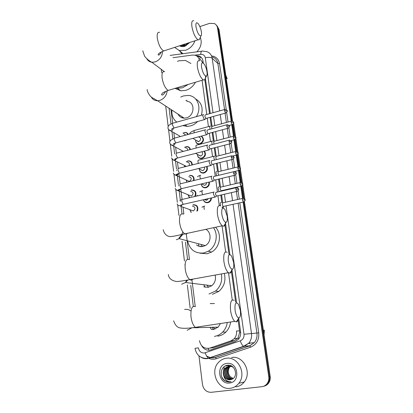 <?xml version="1.0" encoding="UTF-8"?>
<svg xmlns="http://www.w3.org/2000/svg" width="413" height="413" viewBox="0 0 413 413"><rect width="100%" height="100%" fill="white"/><g stroke="black" fill="none" stroke-linecap="round" stroke-linejoin="round"><path stroke-width="0.62" d="M201.508 136.063C204.554 139.021 204.084 141.7 200.114 144.106L199.525 144.214C196.918 144.168 195.612 142.759 195.597 139.997C195.695 142.516 196.924 143.786 199.303 143.817L199.877 144.163M204.435 151.101C206.304 154.286 205.504 156.749 202.029 158.494L201.709 158.561C198.983 158.659 197.574 157.276 197.466 154.405M206.99 166.449C208.013 169.552 207.006 171.751 203.965 173.047L203.919 173.057C201.09 173.315 199.572 171.963 199.36 168.994M209.319 182.056C209.696 184.771 208.642 186.655 206.154 187.709L205.922 187.77C203.206 188.06 201.658 186.79 201.281 183.966M211.451 197.92C211.368 200.124 210.356 201.652 208.415 202.515L207.904 202.664C205.622 202.974 204.105 202.009 203.356 199.763M189.959 149.651C189.521 147.622 188.307 146.636 186.325 146.692L184.606 147.333L186.557 146.558C188.596 146.491 189.877 147.482 190.403 149.537M187.812 160.936L188.127 160.869C190.749 160.755 192.148 162.097 192.319 164.901M189.65 175.37L189.706 175.355C192.99 175.236 194.425 176.955 194.007 180.507M191.312 190.026L191.508 189.975C195.447 190.099 196.743 192.236 195.39 196.381M187.884 134.524C187.254 133.192 186.211 132.532 184.756 132.547L182.969 133.12L185.003 132.423C186.506 132.403 187.6 133.069 188.287 134.416M186.614 140.033L185.236 140.683L183.79 140.781M193.119 204.946L193.387 204.75C197.197 204.833 198.555 206.903 197.466 210.96M199.396 60.747L199.34 60.319C198.88 57.655 197.429 55.951 194.998 55.203L192.417 55.053L172.959 57.701M202.478 62.791L202.272 61.976L199.732 58.723L200.295 56.627M210.088 348.076L213.516 347.741L234.357 340.596L237.485 338.454L238.11 337.612L239.71 332.357L238.079 319.719M235.642 302.146L231.394 271.46M229.014 254.284L224.946 224.92M222.602 207.976L222.468 207.027M221.858 202.638L220.81 195.06M219.69 186.986L218.601 179.123M217.553 171.529L216.422 163.388M215.436 156.259L214.27 147.849M213.345 141.174L212.148 132.506M211.28 126.27L210.047 117.349M209.541 113.704L204.833 79.709M232.256 299.977L228.523 272.776M225.648 251.863L222.075 225.844M219.277 205.468L217.935 195.716M217.429 192.024L215.751 179.8M215.245 176.129L213.593 164.09M212.566 156.604L211.461 148.572M210.491 141.52L209.355 133.249M208.446 126.615L207.28 118.113M206.779 114.473L202.081 80.256M199.427 340.627C200.873 346.641 204.352 349.13 209.856 348.097L230.929 340.859L234.223 338.681C236.091 336.533 236.856 333.972 236.515 330.994L239.623 330.865M170.992 109.507L172.68 123.203M173.842 132.656L174.513 138.092M175.633 147.193L176.366 153.156M177.44 161.911L178.24 168.406M178.855 173.414L180.14 183.847M180.755 188.844L182.061 199.474C180.321 200.068 179.634 200.424 180.016 200.532M183.036 207.403L183.847 213.98M186.309 234.001L189.453 259.55M191.957 279.911L195.241 306.575M182.598 151.566L182.592 150.977L182.629 151.556M184.58 166.837L184.384 165.381M186.836 182.231L186.196 179.985M189.438 197.755L188.039 194.853M191.08 212.375L189.918 209.902M228.368 382.02L227.31 381.168M223.247 372.846L224.244 366.599M199.866 26.608L209.561 23.381L214.378 23.546C216.123 24.413 217.166 25.869 217.517 27.914L231.203 121.092M243.097 202.076L268.755 376.718C269.075 379.139 268.61 381.318 267.361 383.264C265.977 385.257 264.129 386.403 261.816 386.702L211.234 392.309C206.479 392.288 203.552 389.66 202.447 384.42L198.958 355.836M231.745 124.772L233.417 136.166M233.959 139.852L235.658 151.426M236.2 155.118L237.929 166.873M238.471 170.574L240.227 182.515M240.769 186.227L242.55 198.354M216.381 25.167L218.286 28.729L231.879 121.092L218.286 28.729L216.381 25.167M244.408 201.529L270.185 376.357L269.472 376.537C269.792 378.948 269.333 381.127 268.083 383.063C266.906 384.777 265.347 385.871 263.411 386.346C265.347 385.871 266.906 384.777 268.083 383.063C269.333 381.127 269.792 378.948 269.472 376.537L243.773 201.916L269.472 376.537L268.755 376.718M232.395 124.592L234.094 136.166L232.395 124.592M234.615 139.677L236.339 151.421L234.615 139.677M236.861 154.947L238.616 166.867L236.861 154.947M239.137 170.409L240.918 182.505L239.137 170.409M241.44 186.062L243.247 198.338L241.44 186.062M203.294 63.137L202.995 61C202.54 58.378 201.11 56.684 198.715 55.931L196.335 55.74M201.632 345.691C203.898 349.491 207.011 350.88 210.981 349.857L235.049 341.618L238.363 339.414C240.19 337.282 240.934 334.757 240.593 331.825L238.714 318.289M236.556 302.724L231.998 269.88M229.865 254.532L225.524 223.268M223.412 208.069L223.19 206.469M242.41 199.866L244.997 199.913C245.467 199.52 244.754 198.999 242.849 198.348C242.426 198.183 242.281 198.694 242.41 199.866L243.298 202.029L223.149 206.479L222.235 204.352L222.695 202.804L221.585 194.884M221.069 191.188L221.012 190.78M240.077 183.986L242.658 184.069C243.118 183.661 242.4 183.145 240.505 182.515C240.098 182.36 239.953 182.851 240.077 183.986L240.986 186.175L220.991 190.785L220.057 188.633L220.516 187.146L219.37 178.943M237.852 166.966L218.379 171.684L217.186 163.197M235.57 151.525L216.236 156.393L215.028 147.653M214.141 141.277L212.896 132.305M212.07 126.347L210.79 117.142M210.284 113.498L205.406 78.377M197.373 56.483L199.567 56.689L201.441 57.593M217.155 25.983L219.05 29.535L232.576 121.277M233.009 124.21L234.796 136.352M235.229 139.295L237.047 151.612M237.485 154.56L239.323 167.059M239.762 170.022L241.631 182.696M242.07 185.674L243.964 198.529M270.185 376.357C270.51 378.762 270.045 380.931 268.801 382.861C267.629 384.57 266.075 385.665 264.144 386.134M193.454 176.774L193.506 177.162M189.748 147.962L189.804 148.391M194.926 40.799C193.16 45.492 190.026 48.657 185.52 50.283L179.221 50.484L174.611 47.402M181.988 53.922L179.402 50.639M188.803 42.787L185.757 44.878L182.505 44.836M183.135 44.63L183.243 45.053M182.892 44.712L182.985 44.996M184.451 44.201L184.404 45.131M184.074 44.325L184.09 45.141M189.923 42.425L184.983 46.23C182.974 46.85 181.157 46.705 179.521 45.807M180.491 45.492L181.395 45.9L185.225 45.807L186.459 45.285L185.292 45.693L181.684 45.105M200.305 37.351C202.184 42.42 201.038 47.263 196.856 51.873M195.958 26.69C197.269 32.72 198.937 35.797 200.955 35.926C201.534 35.42 201.694 34.134 201.425 32.075C200.852 28.683 199.794 25.911 198.245 23.758C196.392 21.848 195.628 22.823 195.958 26.69M199.969 38.073L199.195 39.777L197.982 39.803C195.189 37.598 193.155 33.128 191.875 26.38C191.41 22.111 192.04 20.252 193.759 20.8M188.462 84.345L182.427 87.799L177.342 88.294L176.031 88.072M177.435 61.361L178.948 60.788L185.514 60.443L190.92 63.504M195.473 82.239C193.196 86.312 189.985 89.012 185.835 90.344L180.796 90.819L175.024 88.372M201.534 67.133C202.773 72.998 204.399 75.992 206.407 76.126C207.089 75.6 207.285 74.175 206.99 71.852C206.464 68.63 205.478 65.992 204.043 63.927C202.029 61.805 201.193 62.874 201.534 67.133M205.591 76.116C205.612 78.176 205.261 79.461 204.533 79.972L203.227 79.916C200.532 77.747 198.586 73.416 197.393 66.921C196.903 62.177 197.615 60.143 199.536 60.814M178.06 114.112C179.304 116.719 181.374 118.066 184.265 118.159L186.299 117.87C194.915 115.893 195.313 101.448 186.81 101.391M185.84 100.695L187.125 100.245M182.195 117.86L182.164 116.791M176.8 122.103C173.13 119.254 171.498 115.253 171.911 110.106M180.718 97.05L183.475 95.924L188.276 95.418C197.471 95.826 202.174 107.953 196.309 116.662M197.651 121.494C195.571 123.678 193.176 125.154 190.465 125.919L187.347 126.388L182.732 125.609M195.643 98.991C201.415 102.393 203.33 107.814 201.379 115.248M183.656 118.139L183.615 117.736M221.796 214.11C222.793 219.365 224.233 222.091 226.107 222.292C227.227 221.693 227.584 219.664 227.181 216.206L224.971 209.551C222.493 206.727 221.435 208.25 221.796 214.11M225.55 222.282C225.328 224.507 224.739 225.803 223.784 226.169L222.261 225.803C220 223.794 218.4 219.953 217.46 214.285C216.861 207.548 217.883 204.734 220.532 205.85M196.454 244.857C198.338 246.37 200.475 246.912 202.871 246.489L205.313 245.575C211.451 242.462 211.673 232.044 205.705 229.272M202.396 246.566L201.234 244.522M199.174 246.324L198.266 243.753M213.449 227.651C218.756 234.723 216.118 246.855 208.276 251.228L203.707 252.983C195.179 253.752 189.82 249.757 187.647 241.001M215.493 227.222C222.153 233.835 220.077 247.382 211.621 252.038L207.099 253.773L199.98 253.184M201.09 246.633L200.692 245.936M228.301 261.274C229.23 266.349 230.604 268.997 232.411 269.224C233.681 268.6 234.094 266.344 233.65 262.462L231.631 256.143C229.045 253.143 227.93 254.852 228.301 261.274M231.91 269.204C231.61 271.506 230.95 272.817 229.933 273.138L228.394 272.683C226.272 270.727 224.775 267.025 223.903 261.589C223.273 254.129 224.383 251.016 227.238 252.25M203.723 286.803L208.131 287.314L211.74 285.724C214.987 282.936 216.123 279.389 215.147 275.079M208.539 287.231L206.918 285.13M205.075 287.241L203.805 284.748M221.353 273.958C222.561 280.871 220.619 286.57 215.529 291.057L208.993 294.02M224.311 273.421C226.025 280.618 224.202 286.612 218.844 291.402L212.375 294.33M235.049 310.209C235.916 315.114 237.217 317.69 238.951 317.938C240.366 317.277 240.836 314.768 240.356 310.421L238.518 304.417C235.823 301.263 234.667 303.194 235.049 310.209M238.492 317.902C238.115 320.297 237.387 321.629 236.313 321.897L234.775 321.366C232.803 319.461 231.404 315.899 230.583 310.669C229.922 302.43 231.12 298.981 234.171 300.323M211.745 329.507L213.557 329.45L218.147 327.137L220.454 323.534M215.106 329.058L213.201 327.261M211.477 329.481L209.959 327.339M210.227 303.581L214.44 303.555M227.274 322.501C226.716 326.301 225.168 329.517 222.633 332.15C220.294 334.489 217.568 335.893 214.45 336.373M230.562 322.001C230.082 325.945 228.534 329.28 225.916 332.006C223.603 334.318 220.903 335.707 217.821 336.182M213.671 329.429L211.802 327.292M203.661 114.695L203.563 114.638C203.02 114.473 202.814 115.062 202.948 116.404L204.327 119.579L204.962 119.362M224.584 109.512L205.271 114.891L204.827 116.167L205.819 118.459L206.232 118.402M183.713 133.564L185.721 135.108M205.715 129.78L205.648 129.739C205.08 129.563 204.869 130.172 205.008 131.566L206.386 134.715L207.011 134.483M226.804 124.772L207.357 130.007L206.898 131.324L207.889 133.606L208.291 133.533M185.375 147.761C186.898 147.787 187.626 148.628 187.569 150.27M185.798 166.532L185.184 165.783M184.657 166.816L184.394 165.386M186.263 161.715L187.905 161.013C190.47 160.931 191.777 162.268 191.823 165.019M207.791 145.046L207.754 145.025C207.171 144.839 206.949 145.469 207.089 146.914L208.472 150.048L209.086 149.785M229.055 140.224L209.468 145.309L208.993 146.672L209.985 148.938L210.377 148.85M187.053 162.123C189.18 162.294 189.83 163.496 189.004 165.727M188.751 176.661C191.802 177.544 192.009 179.123 189.371 181.41L187.032 180.342M186.981 182.2L186.217 179.996M209.892 160.502L209.892 160.502C209.283 160.301 209.055 160.956 209.2 162.454L210.573 165.561L211.188 165.283M210.573 165.561L180.032 173.109M231.332 155.871L211.606 160.796L211.115 162.211L212.106 164.457L212.494 164.359M212.106 164.457L232.571 159.392M189.453 175.525L189.505 175.51C192.737 175.448 194.048 177.156 193.444 180.641M190.594 191.343C193.63 192.164 193.888 193.749 191.379 196.103L188.906 195.086M189.712 197.688L188.07 194.864M191.126 190.192L191.312 190.14C195.23 190.388 196.356 192.52 194.693 196.542M212.024 176.15C211.415 175.984 211.188 176.666 211.332 178.194L212.68 181.261L213.314 180.982M213.753 176.47L213.258 177.946L214.233 180.161L214.631 180.068M192.479 206.195C195.473 206.965 195.788 208.555 193.413 210.96L190.806 210.011M191.296 212.328L189.959 209.918M192.768 205.049L193.191 204.931C196.955 205.106 198.163 207.166 196.825 211.105M214.177 191.999C213.573 191.869 213.345 192.577 213.495 194.125L214.817 197.156L215.467 196.872M215.922 192.339L215.436 193.878L216.386 196.067L216.794 195.974M198.55 136.915C201.276 138.035 201.348 139.609 198.767 141.633L196.376 140.466M201.146 136.161C204.022 138.923 203.594 141.442 199.861 143.719L199.303 143.817M231.099 121.2L212.029 126.357L211.606 127.638L211.895 128.784M210.429 126.141L210.351 126.099C209.603 126.079 209.515 127.137 210.093 129.269M201.905 151.752C203.129 153.543 202.716 154.978 200.677 156.047L198.276 154.854M204.053 151.199C205.777 154.188 205.018 156.491 201.771 158.112L201.467 158.174C198.978 158.277 197.651 157.028 197.486 154.416M233.324 136.269L214.12 141.282L213.681 142.609L214.115 144.101M212.483 141.04L212.437 141.009C211.616 141.06 211.564 142.253 212.277 144.576M204.404 167.084C204.838 168.783 204.239 169.965 202.613 170.631L200.202 169.428M206.583 166.547C207.486 169.438 206.526 171.483 203.707 172.67L203.661 172.68C201.074 172.933 199.649 171.71 199.386 169.01M216.236 156.393L215.782 157.761L216.402 159.599M214.569 156.114L214.548 156.104C213.655 156.259 213.645 157.58 214.512 160.074M206.557 182.711C206.495 184.028 205.87 184.91 204.683 185.354L202.153 184.177M208.88 182.159C209.164 184.668 208.167 186.392 205.881 187.342L205.664 187.399C203.175 187.678 201.725 186.531 201.317 183.955M218.369 171.679L217.904 173.104L218.833 175.267M216.675 171.374C215.715 171.71 215.762 173.171 216.81 175.752M208.389 198.617L206.552 200.315L204.383 199.531M210.976 198.028C210.836 200.021 209.881 201.399 208.121 202.163L207.646 202.303C205.581 202.597 204.177 201.745 203.428 199.747M220.991 190.785L221.368 190.698M218.813 186.821C217.801 187.476 217.93 189.077 219.195 191.622M223.149 206.479L223.536 206.392M220.97 202.458C220.186 202.53 220.072 203.686 220.64 205.927M230.186 388.308C217.806 390.29 209.525 371.251 218.58 362.315C220.697 360.038 223.242 358.685 226.216 358.267C237.826 356.058 246.897 373.615 238.828 383.29C236.551 386.191 233.67 387.864 230.186 388.308M231.585 357.508L231.838 357.472C243.242 355.309 252.173 372.485 244.269 381.948C242.033 384.792 239.204 386.434 235.787 386.873M232.648 366.775L229.086 366.125L225.384 368.081C221.27 372.175 224.889 380.652 230.211 379.759M229.169 366.14L226.391 367.9C222.292 371.979 225.906 380.425 231.213 379.537L231.234 379.532M233.675 367.766C232.168 366.507 230.526 365.975 228.756 366.181L225.049 368.143C223.242 370.301 222.808 372.815 223.743 375.685C225.126 378.556 227.258 379.919 230.149 379.774L232.003 379.211C238.74 376.47 234.997 364.137 227.826 365.231C220.568 365.5 218.73 377.25 224.977 380.956L229.695 382.01L231.141 381.689L229.752 381.736C226.582 381.297 224.574 379.284 223.743 375.685M231.151 365.846L229.504 366.083M231.316 365.928L229.334 366.099M229.339 366.135L226.727 367.844C222.695 371.86 226.133 380.197 231.399 379.475M230.661 365.908L230.18 366.088M230.02 366.155L228.053 367.606C224.311 371.37 227.016 379.186 232.044 379.191M231.017 365.784L230.655 365.866M230.49 365.913L230.01 366.078M229.85 366.145L227.723 367.668C223.913 371.488 226.789 379.433 231.884 379.268M231.326 365.933L230.867 366.171M230.712 366.259L229.37 367.374C225.875 370.915 228.002 378.231 232.72 378.829M231.166 365.913L230.691 366.14M230.537 366.228L229.039 367.431C225.488 371.029 227.749 378.473 232.56 378.928M233.242 378.463L230.5 376.852L233.19 378.499M226.902 363.445C238.079 361.483 240.924 382.18 229.489 383.032C218.276 384.746 215.689 364.369 226.902 363.445M230.5 376.852C227.873 373.873 227.553 370.652 229.535 367.198M229.065 365.257L228.482 365.835L229.184 365.273M228.059 365.221L227.165 366.063L228.193 365.216M226.794 365.397L226.004 366.259L226.974 365.355M224.749 366.254L225.1 366.047M221.621 376.532C223.722 380.936 226.897 382.655 231.141 381.689M208.926 350.239L208.1 348.469M203.103 61.764L202.272 61.976M240.645 332.222L239.71 332.357M238.704 339.011L238.11 337.612M234.357 340.596L230.929 340.859M213.516 347.741L209.856 348.097M195.024 348.355L198.379 347.823C199.123 351.344 201.11 353.074 204.337 353.007L240.299 340.813C242.999 339.636 244.238 337.457 244.011 334.262L226.035 205.844M233.051 204.29L251.486 333.368C251.945 337.122 251.037 340.4 248.765 343.198L244.098 346.399L207.352 358.629C205.127 358.897 203.02 358.443 201.038 357.255M213.645 357.792L215.41 357.379L208.591 358.128C207.264 357.431 206.144 355.65 205.24 352.79M211.523 55.905C215.963 56.514 218.637 59.085 219.54 63.617L226.241 109.662M226.649 112.465L228.043 122.026M228.874 127.736L230.232 137.075M231.125 143.203L232.452 152.309M233.402 158.86L234.692 167.73M235.224 171.354L235.302 171.885M235.715 174.725L236.969 183.341M237.496 186.981L237.635 187.936M238.053 190.785L239.266 199.149M239.798 202.804L258.734 332.863C259.256 339.853 256.55 344.623 250.608 347.173L216.355 358.701C213.862 359.506 211.384 359.413 208.926 358.422M208.741 358.339L208.389 358.179M217.517 27.914L219.05 29.535M213 112.739L205.318 57.861C204.771 55.383 203.232 54.222 200.697 54.377C200.873 51.831 201.508 50.732 202.602 51.078L206.748 51.625C209.789 52.683 211.601 54.893 212.194 58.254L217.873 63.53C217.284 60.226 215.493 58.052 212.499 57.004M195.024 348.35C196.356 354.875 200.228 358.236 206.634 358.443L208.591 358.128L243.587 346.29L249.689 345.815L254.263 342.687C256.488 339.951 257.376 336.745 256.922 333.079L238.1 203.175M216.355 358.701L215.41 357.379L249.689 345.815L250.608 347.173M244.011 334.262L258.734 332.863M205.318 57.861C208.369 57.066 210.661 57.195 212.194 58.254L219.706 110.87M220.232 114.535L221.554 123.781M222.406 129.765L223.696 138.783M224.61 145.19L225.865 153.966M226.84 160.807L228.059 169.335M229.101 176.625L230.278 184.895M230.8 188.524L230.857 188.932M231.388 192.649L232.529 200.651M237.573 199.525L236.412 191.503M235.869 187.781L235.813 187.368M235.286 183.733L234.083 175.442M233.025 168.132L231.786 159.583M230.795 152.727L229.52 143.925M228.59 137.503L227.279 128.469M226.407 122.465L225.064 113.198M224.533 109.528L217.873 63.53L219.54 63.617M200.697 54.377L194.869 55.166M169.077 108.258L170.997 123.941M171.922 131.53L172.815 138.814M173.713 146.15L174.658 153.868M175.52 160.951L176.521 169.108M176.656 170.239L176.712 170.693M177.125 174.074L177.213 174.776M177.301 175.489L178.406 184.539M178.519 185.458L178.576 185.943M179.005 189.448L179.097 190.207M179.175 190.801L180.316 200.166M180.404 200.863L180.466 201.384M180.909 205.018L181.013 205.829M181.116 206.706L181.978 213.748M185.442 242.07L187.543 259.23M190.729 285.3L193.305 306.358M225.524 202.215L224.409 194.239M223.892 190.538L223.831 190.13M223.33 186.516L222.173 178.271M221.156 171.008L219.969 162.51M219.014 155.691L217.79 146.945M216.892 140.559L215.638 131.571M214.801 125.609L213.511 116.389M212.602 357.932L215.54 357.4L249.808 345.841L254.263 342.687L248.765 343.198L243.587 346.29C242.354 345.536 241.259 343.709 240.299 340.813M170.135 55.394L201.632 51.212M248.993 343.564L250.149 343.069M233.484 122.258L245.012 200.3M244.904 199.541L242.674 184.451M242.56 183.697L240.361 168.803M240.247 168.055L238.079 153.347M237.965 152.598L235.823 138.081M235.709 137.338L233.593 123.002M264.031 334.597L264.206 330.173L263.38 330.209M226.154 77.721L227.016 78.501L225.782 75.197L227.186 78.795M159.568 32.343C157.652 31.884 156.883 33.752 157.26 37.96C158.468 44.578 160.605 48.91 163.667 50.959L165.51 50.36M146.832 58.765C147.916 60.768 149.589 61.929 151.85 62.255L155.195 61.909C159.852 59.973 162.278 56.473 162.474 51.408M164.699 71.686C162.557 71.113 161.684 73.158 162.082 77.83C163.202 84.2 165.236 88.397 168.194 90.421L170.28 89.797M151.266 96.993C152.629 99.471 154.741 100.731 157.601 100.772L159.774 100.431C164.142 98.79 166.609 95.568 167.182 90.757M183.326 214.094C180.383 213.082 179.139 215.885 179.578 222.509C180.44 228.053 182.107 231.786 184.58 233.696C185.711 234.357 186.655 234.161 187.409 233.108M176.336 239.762L178.963 238.755L183.222 233.975M189.262 259.586C186.093 258.45 184.735 261.543 185.184 268.863C185.984 274.186 187.538 277.784 189.851 279.653C191.018 280.391 192.014 280.21 192.84 279.116M181.627 284.252L185.514 282.507L187.832 279.983M195.39 306.673C192.004 305.434 190.543 308.852 190.997 316.926C191.74 322.042 193.186 325.511 195.339 327.333C196.521 328.144 197.559 327.984 198.441 326.864M190.94 310.937C188.989 309.595 186.882 309.094 184.621 309.435M187.099 330.302L192.102 327.726M224.522 110.699L227.119 110.963C227.558 110.477 226.82 109.961 224.904 109.424L224.522 110.699L225.544 113.069L225.865 112.981M203.082 114.773L173.161 123.12C172.567 122.976 172.319 123.564 172.433 124.886L173.95 128.03L174.493 127.88M173.284 128.237C173.155 129.558 172.489 130.431 171.297 130.854L168.994 129.894M226.737 126.001L229.349 126.233C229.793 125.764 229.055 125.247 227.135 124.685L226.737 126.001L227.739 128.345L228.074 128.262M205.147 129.873L175.024 137.988C174.405 137.834 174.152 138.448 174.265 139.821L175.757 142.924L176.32 142.774M175.097 143.12C174.921 144.395 174.255 145.226 173.099 145.624L170.781 144.638M228.983 141.499L231.6 141.695C232.054 141.241 231.321 140.719 229.396 140.136L228.983 141.499L229.964 143.812L230.309 143.729M207.238 145.159L176.914 153.042C176.274 152.877 176.01 153.507 176.124 154.932L177.585 157.998L178.163 157.849M176.919 158.184L174.921 160.564L172.598 159.557M233.887 157.348C234.336 156.894 233.603 156.372 231.683 155.784L231.254 157.193L232.22 159.475C233.892 158.37 234.45 157.658 233.887 157.348L231.254 157.193M209.355 160.631L178.824 168.277C178.158 168.101 177.884 168.752 178.003 170.228L179.433 173.259C177.172 173.992 176.077 174.523 176.144 174.849C174.983 175.236 174.049 174.642 173.336 173.057M178.762 173.439L176.8 175.685L174.436 174.668M233.557 173.088L236.2 173.202C236.659 172.768 235.926 172.242 234.001 171.622C233.582 171.462 233.433 171.953 233.557 173.088L234.501 175.339L234.868 175.257M211.497 176.299L180.755 183.697C180.068 183.511 179.784 184.183 179.903 185.716L181.307 188.71L181.921 188.56M180.615 188.886L178.638 190.997L176.299 189.965M235.885 189.185L238.538 189.257C239.008 188.849 238.28 188.318 236.35 187.667C235.916 187.502 235.761 188.008 235.885 189.185L236.814 191.41L237.186 191.327M213.671 192.164L182.711 199.303C182.004 199.107 181.71 199.804 181.828 201.394L183.202 204.347L183.837 204.208M182.489 204.523L180.527 206.495M231.037 122.398L233.577 122.625C234.021 122.165 233.299 121.665 231.409 121.117L231.037 122.398L232.018 124.695L232.328 124.618M209.887 126.223L194.719 130.332C194.131 130.188 193.919 130.833 194.089 132.263L194.198 132.826M233.257 137.508L235.808 137.705C236.246 137.25 235.524 136.744 233.639 136.187L233.257 137.508L234.223 139.78L234.538 139.702M211.957 141.138L196.691 145.128C196.087 144.973 195.865 145.639 196.036 147.121L196.237 148.019M235.503 152.81L238.064 152.97C238.502 152.521 237.785 152.01 235.9 151.442L235.503 152.81L236.448 155.056L236.773 154.978M214.053 156.228L198.694 160.105C198.064 159.939 197.837 160.626 198.013 162.154L198.323 163.393M237.774 168.303L240.345 168.421C240.8 167.993 240.077 167.482 238.187 166.883L237.774 168.303L238.704 170.517L239.039 170.44M200.703 175.251C200.062 175.097 199.83 175.804 200.011 177.378L200.45 178.958M202.721 190.574C202.081 190.45 201.854 191.188 202.029 192.783L202.633 194.709M242.658 184.069C243.221 184.379 242.663 185.081 240.986 186.175L241.331 186.098M204.76 206.082C204.125 205.999 203.893 206.763 204.079 208.379L204.327 209.443M244.997 199.913C245.575 200.233 245.007 200.94 243.298 202.029L243.655 201.952M237.485 338.454L234.223 338.681M267.361 383.264L268.801 382.861M207.166 356.259L210.578 357.73M161.256 69.343L161.664 72.729M165.696 106.053L168.163 126.44M168.53 129.45L169.96 141.256M170.316 144.209L171.772 156.248M172.123 159.144L173.61 171.421M173.956 174.265L175.468 186.779M175.804 189.577L177.347 202.318M177.683 205.08L178.927 215.379M181.23 234.408L181.312 235.049M182.056 241.207L184.446 260.964M184.895 264.692L184.941 265.069M187.347 284.913L190.166 308.237M249.297 343.626L250.459 343.043M199.567 56.689L198.715 55.931M264.346 330.183L264.072 334.881M179.221 50.484L183.062 53.773M200.955 35.926L199.195 39.777M161.318 51.93C159.877 54.686 158.804 55.621 158.107 54.733C158.659 53.84 157.73 53.473 163.667 50.959L197.982 39.803M164.162 71.537L151.85 62.255C148.546 60.814 144.607 56.664 144.473 55.853L142.764 50.809M177.342 88.294L180.796 90.819M206.407 76.126L204.533 79.972M165.866 91.263C163.61 94.716 162.17 95.811 161.55 94.541L162.175 93.472C162.361 92.93 164.364 91.913 168.194 90.421L203.227 79.916M184.265 118.159L157.601 100.772L151.927 97.53C149.32 95.893 146.816 90.71 147.188 89.528M185.081 124.958L187.347 126.388M226.107 222.292L223.784 226.169M163.202 229.674C164.57 235.513 168.556 236.582 170.419 236.628L174.591 236.076L222.261 225.803M208.276 251.228L211.621 252.038M205.313 245.575L178.922 238.564C179.17 236.933 180.858 236.979 182.845 231.951M232.411 269.224L229.933 273.138M168.318 274.459C168.762 278.243 171.416 280.577 176.279 281.459C177.848 281.62 182.37 281.021 189.851 279.653L228.394 272.683M215.529 291.057L218.844 291.402M211.74 285.724L185.514 282.507L186.722 280.169M238.951 317.938L236.313 321.897M173.615 320.834C175.288 325.485 177.647 327.87 180.688 327.994C183.418 328.567 188.302 328.345 195.339 327.333L234.775 321.366M222.633 332.15L225.916 332.006M195.958 327.679L192.06 327.731M218.147 327.137L197.559 327.643M172.619 123.281C167.972 125.387 168.277 125.795 167.91 128.149C168.628 129.739 169.619 130.668 170.894 130.926L180.455 136.527M184.621 140.559L184.947 140.75M172.846 128.407L171.514 129.398C171.173 129.248 171.984 128.794 173.95 128.03L204.409 119.631M205.994 118.536L204.569 119.677M227.119 110.963C227.671 111.205 227.145 111.902 225.544 113.069L205.881 118.5M174.462 138.154L170.925 140.141C169.95 141.029 169.536 141.958 169.697 142.939C170.595 144.565 171.643 145.479 172.835 145.675L183.326 151.375M174.637 143.285L173.124 144.349C173.001 144.023 173.878 143.548 175.757 142.924L206.438 134.752M208.049 133.667L206.603 134.803M229.349 126.233C229.902 126.497 229.365 127.199 227.739 128.345L207.93 133.626M186.387 166.382L174.807 160.595C173.904 160.611 172.804 159.712 171.503 157.905M176.449 158.344C175.731 159.428 175.148 159.821 174.699 159.516C174.332 159.31 175.298 158.804 177.585 157.998L208.493 150.058M210.124 148.99L208.658 150.115M231.6 141.695C232.163 141.979 231.616 142.686 229.964 143.812L210.005 148.948M212.225 164.503L210.744 165.623M178.277 173.594L176.372 175.282L176.8 175.685L189.371 181.41M175.189 188.39C176.284 190.15 177.151 190.729 177.781 190.119L181.307 188.71L212.68 181.261M214.352 180.207L212.85 181.322M236.2 173.202C236.773 173.517 236.205 174.229 234.501 175.339L214.233 180.161M180.125 189.03L178.592 190.703L178.819 190.951L191.379 196.103M233.634 171.715L213.774 176.48M177.063 203.914C178.111 205.597 178.974 206.144 179.645 205.566L183.202 204.347L214.817 197.156M216.505 196.118L214.987 197.223M238.538 189.257C239.117 189.593 238.538 190.31 236.814 191.41L216.386 196.067M181.994 204.657L180.858 206.397L193.413 210.96M235.973 187.755L215.968 192.365M194.224 130.472C190.274 132.155 190.279 132.619 189.428 134.111M198.416 141.695L192.886 138.36M233.577 122.625C234.125 122.862 233.603 123.554 232.018 124.695L229.06 125.49M200.481 156.088L195.612 153.368M201.467 158.174L202.04 158.489M235.808 137.705C236.355 137.963 235.828 138.654 234.223 139.78L231.022 140.611M202.571 170.641L198.488 168.55M238.064 152.97C238.616 153.249 238.079 153.946 236.448 155.056L232.839 155.954M197.553 176.826C198.023 176.387 196.893 176.583 200.166 175.401M240.345 168.421C240.903 168.726 240.356 169.423 238.704 170.517L234.156 171.612M204.683 185.354L201.559 183.899M205.881 187.342L206.454 187.605M199.846 191.942C200.3 191.565 199.061 191.839 202.2 190.739M221.105 190.832L220.403 191.343M197.337 195.932L197.094 195.272M206.82 200.238L204.863 199.417M208.121 202.163L208.694 202.401M240.154 182.598L220.547 187.161M202.086 207.326C201.694 207.202 202.422 206.851 204.254 206.263M223.263 206.526L221.998 207.434M242.493 198.426L222.746 202.835M225.049 368.143L225.384 368.081M226.391 367.9L226.727 367.844M227.723 367.668L228.053 367.606M229.039 367.431L229.37 367.374M238.828 383.29L244.269 381.948"/></g></svg>
